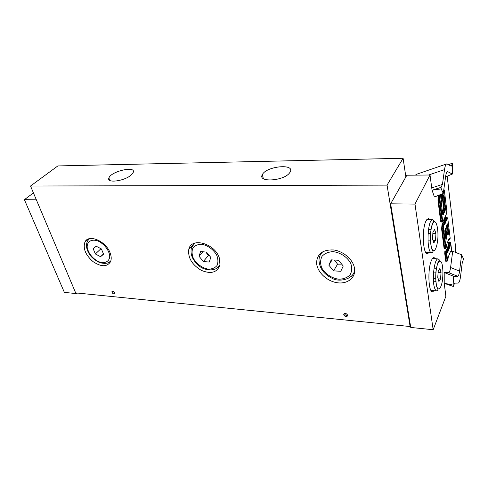 <?xml version="1.0" encoding="UTF-8"?>
<svg xmlns="http://www.w3.org/2000/svg" width="488" height="488" viewBox="0 0 488 488"><rect width="100%" height="100%" fill="white"/><g stroke="black" fill="none" stroke-linecap="round" stroke-linejoin="round"><path stroke-width="0.73" d="M344.406 313.497C345.028 315.041 346.151 315.651 347.773 315.333M347.761 315.266L347.785 315.437C346.608 317.346 345.248 317.096 343.692 314.693C344.735 312.82 346.096 313.015 347.761 315.266M112.905 291.159L114.796 292.952M114.723 292.709L114.772 293.562C113.295 294.227 112.35 293.569 111.941 291.58C112.801 290.817 113.728 291.196 114.723 292.709M219.49 258.609L219.954 264.911C217.294 272.53 211.078 274.347 201.306 270.358C191.979 264.728 187.807 257.749 188.789 249.411C191.168 236.552 215.678 243.597 219.49 258.609M354.404 267.723L354.587 268.9C355.74 278.136 346.98 284.547 336.616 282.637C326.259 280.881 316.81 271.493 316.572 262.678C317.182 253.803 322.818 249.563 333.475 249.96C343.162 251.088 352.793 259.262 354.404 267.723M110.166 253.022C111.423 256.407 111.545 259.311 110.538 261.733C107.006 267.07 101.187 267.04 93.08 261.647C85.559 255.041 82.838 248.532 84.912 242.103C88.462 233.642 106.109 241.121 110.166 253.022M289.469 173.051C283.382 181.188 257.408 182.573 262.349 174.68C266.088 166.17 295.374 163.242 290.153 172.063L289.469 173.051M131.187 175.009C124.525 181.121 106.378 183.525 108.891 178.047C110.684 171.367 136.207 165.444 133.224 172.441L131.187 175.009M410.457 325.697L410.109 326.527L75.652 292.873L30.53 186.026L387.057 185.123L403.1 158.271L405.87 176.949M30.53 186.026L57.852 165.926L403.1 158.271M410.109 326.527L387.057 185.123M438.919 281.552L437.748 277.538L438.242 270.95L439.895 268.461L441.042 272.493L440.56 278.996L438.919 281.552M433.356 278.532L435.729 278.685M438.126 278.837L440.56 278.996M433.582 272.048L435.949 272.188M438.139 272.322L441.042 272.493M433.472 281.192L435.875 281.35M434.064 268.132L436.473 268.266M435.93 233.679L435.503 240.37L433.795 243L432.502 238.87L432.935 232.087L434.662 229.531L435.93 233.679L432.838 233.581M428.507 229.348L430.995 229.421M428.055 233.429L430.501 233.508M427.921 240.09L430.373 240.175M432.941 240.273L435.503 240.37M96.185 246.196L101.419 248.959L103.59 254.236L100.546 256.712L95.373 253.955L93.184 248.721L96.185 246.196M100.955 248.715L95.373 253.955M103.462 253.937L100.546 256.712M200.586 251.558L206.491 252.095L210.816 257.383L209.2 262.068L203.331 261.489L199.043 256.267L200.586 251.558M205.863 252.034L208.339 255.608L203.331 261.489M202.941 251.771L199.043 256.267M208.339 255.608L209.315 255.547M331.224 259.854L338.446 260.256L343.241 266.015L340.764 271.304L333.591 270.846L328.839 265.161L331.224 259.854M334.493 260.037L337.58 264.209L333.591 270.846M332.084 259.903L328.839 265.161M337.58 264.209L341.655 264.112M33.434 192.9L24.4 199.671L64.361 292.385L76.842 293.648L76.555 292.965M36.35 199.805L24.4 199.671M77.446 293.056L76.842 293.648M443.275 193.443L434.418 196.999L432.051 190.18L441.237 188.899L443.275 193.443L445.66 176.223C446.111 173.216 446.758 171.666 447.594 171.575L452.358 174.064L452.705 163.016L448.582 164.682M444.22 283.235L444.208 272.487L453.45 276.22L453.169 285.102L444.22 283.235L445.886 296.301L433.167 329.729L414.989 204.088L430.013 174.997L432.051 190.18M444.208 272.487L448.655 272.639C449.497 272.396 450.143 270.688 450.589 267.515L452.699 251.271L461.611 254.779L459.568 271.121L450.589 267.515M447.167 176.229L455.579 247.166L455.731 252.467M434.18 290.695L432.636 291.726C428.403 292.727 427.445 268.784 431.453 260.427C432.27 258.567 433.118 257.615 433.997 257.56L435.638 258.786M429.141 252.522L427.512 253.62C422.901 254.791 421.65 229.116 426 220.972L428.427 218.471L430.184 219.685M443.208 222.101L443.293 222.803L443.208 222.101M444.415 246.531L443.976 247.569L444.415 246.531M448.582 272.639L457.707 276.287C458.513 276.031 459.135 274.311 459.568 271.121M445.33 283.711L453.334 286.45L454.566 283.15L458.177 283.083C459.196 282.765 459.977 280.594 460.526 276.562L462.264 262.581L463.6 259L461.611 254.779M457.634 276.293L453.45 276.22M445.568 176.894L452.358 174.064M453.334 286.45L453.169 285.102M441.237 188.899L441.042 187.337L442.451 184.409L444.519 169.611C445.08 165.902 445.88 163.98 446.923 163.84L451.186 166.176L452.705 163.016M446.465 163.992L416.557 174.283L415.41 175.137M433.137 189.893L441.042 187.337M431.703 187.904L442.451 184.409M414.989 204.088L390.638 203.813L406.852 175.222L430.013 174.997M390.638 203.813L410.743 327.454L433.167 329.729M436.73 286.364C435.625 281.515 435.497 275.72 436.351 268.986C437.718 261.037 440.475 258.719 442.03 263.88C443.067 268.681 443.183 274.335 442.378 280.832C441.091 288.591 438.376 291.409 436.73 286.364M434.509 287.719C435.162 289.823 435.936 290.879 436.839 290.891C438.901 289.231 438.37 291.592 436.681 286.523C435.735 282.357 435.491 277.385 435.967 271.627C437.077 264.813 438.096 261.165 439.017 260.677C439.639 260.208 439.334 259.616 438.102 258.908C434.418 258.225 431.715 279.459 434.509 287.719M437.882 238.138C437.254 244.988 436.016 249.191 434.155 250.759C431.776 251.46 429.94 243.512 430.44 234.307C431.124 227.231 432.411 223.028 434.302 221.704C436.675 221.381 438.364 229.311 437.882 238.138M432.667 219.74C427.134 219.124 426.231 253.821 431.807 252.644C432.825 252.29 433.222 251.906 432.996 251.503L431.929 249.368C431.02 247.062 430.477 242.695 430.312 236.277C430.861 229.836 431.642 225.486 432.655 223.236L433.783 221.064C434.039 220.637 433.661 220.192 432.667 219.74L426.793 219.606M99.442 241.651C104.969 245.147 108.379 249.649 109.672 255.163C110.245 261.781 104.243 264.533 97.338 261.056C91.976 257.658 88.609 253.248 87.242 247.831C86.486 241.243 92.33 238.156 99.442 241.651M89.572 238.65L87.535 240.944C85.571 245.196 86.431 249.947 90.115 255.187C92.012 257.884 95.209 260.36 99.698 262.629C105.432 264.045 109.172 263.374 110.922 260.616M109.245 262.209L110.892 260.726M201.459 244.256C207.467 245.141 213.524 249.484 216.715 255.212C218.191 259.097 218.295 262.538 217.014 265.545C214.952 267.955 212.036 269.15 208.272 269.138C202.38 268.162 196.542 263.941 193.376 258.39C191.857 254.596 191.68 251.18 192.833 248.136C194.785 245.635 197.664 244.342 201.459 244.256M194.712 243.146L191.369 247.959C190.064 254.492 192.638 260.452 199.086 265.838C203.722 270.407 216.648 272.402 220.015 264.575M217.258 267.991L219.978 264.801M333.042 251.662C340.362 252.442 347.401 257.097 350.75 263.392C352.177 267.686 351.94 271.529 350.048 274.927C347.255 277.678 343.534 279.112 338.898 279.215C331.736 278.312 324.99 273.805 321.659 267.717C320.177 263.544 320.299 259.738 322.031 256.304C324.685 253.443 328.357 251.893 333.042 251.662M323.135 251.527C320.305 253.882 318.926 256.956 319.012 260.738C319.646 268.498 324.075 274.378 332.31 278.374C338.355 282.253 353.776 279.807 354.666 269.834M350.933 276.684C352.922 275.006 354.178 272.871 354.685 270.291M109.202 178.913L108.769 179.023M320.933 253.882L320.457 253.345M320.842 254.022L320.317 253.473M445.312 228.457L446.27 237.595L446.752 237.979L446.88 236.485L445.514 236.674M445.263 228.567L445.867 228.372L446.874 236.503L445.873 228.36L445.709 227.957L445.416 228.213M445.629 237.577L446.27 237.595L445.776 238.76M445.873 228.36L445.532 228.134M447.276 232.569L448.082 232.599L447.526 234.618M447.02 224.504L448.082 232.599L448.606 232.398L448.484 233.825L447.386 233.465M438.322 195.889L437.937 200.184L438.498 199.964L438.596 195.322M438.633 195.31L437.95 200.165L440.548 220.643L441.097 220.43L438.498 199.964L439.975 199.757L440.243 196.688L439.737 196.292L439.413 199.97L442 220.448L442.549 220.228L439.975 199.757M440.572 194.529L439.737 196.292L438.828 196.286L439.45 194.98M437.95 200.165L440.554 220.631C440.792 222.15 441.14 222.51 441.591 221.717M440.554 220.631L441.073 221.979L441.652 221.717L441.097 220.43L442 220.448L442.549 221.735C443.019 221.991 443.019 221.491 442.543 220.247L439.962 199.769L440.237 196.64L441.115 194.773L440.798 194.462M442.165 220.436L442.482 219.716M441.414 196.633L441.86 196.53L441.561 194.132M442.531 212.859L444.141 209.297L443.647 208.907L442.39 211.694M441.5 197.292L441.731 196.945M442.079 196.78L441.86 196.53L443.305 196.316L442.97 193.565M442.793 196.871L444.22 208.4L445.111 208.413L445.032 209.309L444.141 209.297L444.22 208.4L443.647 208.907M442.39 211.743L443.683 208.596L442.232 196.865L443.677 208.608M443.488 196.176L445.111 208.413L445.648 208.211L445.514 209.651L445.032 209.309L442.732 214.427M445.507 251.143L445.105 250.911L444.684 253.113L445.696 261.031L446.123 261.147M448.265 245.616L445.965 251.198L448.271 245.653L448.423 243.512L448.387 244.86L448.923 244.86L448.954 243.512L448.417 243.512L448.563 242.573L448.417 243.512M449.173 242.091L448.85 241.889L448.563 242.573M446.032 217.337L445.257 217.312L444.275 219.533L443.751 222.4L442.982 222.455L441.982 224.724L441.61 228.957L444.086 248.392L444.525 248.52M444.684 253.113L445.221 252.9L445.3 251.997L444.812 251.619M446.441 260.995L447.228 261.147L447.63 260.659L446.636 252.735L447.008 251.704L445.196 250.862L444.824 251.655L445.703 261.019L446.227 260.818L445.221 252.9L446.105 252.936L447.106 260.86L447.636 260.647L446.642 252.723L446.105 252.936L446.178 252.04L445.3 251.997L445.593 251.289L445.105 250.911M446.959 251.71L446.563 251.228L445.751 251.259M446.593 251.228L448.746 245.995L448.271 245.653L448.393 244.86M447.008 251.704L447.289 252.32L447.716 252.229L450.095 246.403L448.746 245.995L448.923 244.86L449.79 244.897L447.148 251.997M450.369 242.335L448.93 241.847L449.326 242.261L449.039 242.945L449.912 242.981L449.82 243.549L448.954 243.512L448.57 242.609L448.85 241.889M450.095 246.403L450.668 242.67L450.278 242.194L449.491 242.268M450.387 243.353L450.662 242.634L450.192 242.298L449.912 242.981L450.351 243.542L449.82 243.549L449.79 244.897L450.32 244.897L450.082 246.367L447.703 252.192L447.075 251.839M446.666 252.424L446.953 251.674L446.471 251.332L446.178 252.04L446.636 252.735M444.842 248.368L444.086 248.392M445.721 248.404L446.038 248.008L443.598 228.549L443.86 225.523L444.855 223.248L445.404 223.205L447.112 218.093C447.423 217.532 447.661 217.782 447.825 218.844L450.186 238.236L449.881 239.211L449.125 238.461L446.715 244.244L446.117 248.056L444.239 248.764L444.092 248.374L441.616 228.945L441.988 224.767L442.476 225.114L442.152 228.744L443.049 228.768L445.507 248.209L444.623 248.172L442.152 228.744L441.61 228.957M443.842 222.467L443.476 222.839L444.367 222.864L443.366 225.133L442.476 225.114L443.476 222.839L442.988 222.498L441.982 224.724M444.373 222.479L442.982 222.455M443.842 222.205L444.275 219.533M447.002 217.349L446.63 217.709L445.745 217.691L446.075 217.325L445.514 217.062L445.263 217.349L445.745 217.691L444.763 219.917L445.648 219.935L445.276 222.229L444.391 222.205L444.763 219.917L444.281 219.576L445.257 217.312M447.112 218.093L446.953 217.343L446.099 217.331M446.142 220.32L447.106 218.051L446.63 217.709L445.648 219.935L446.13 220.277L445.825 222.229L445.276 222.229L444.995 222.894M444.751 222.491L444.367 222.864L444.855 223.248M443.86 225.523L443.366 225.133L443.049 228.768L443.598 228.549M440.243 196.688L441.121 194.822L440.908 194.395M442.872 221.399L443.293 220.991C442.976 221.564 442.726 221.314 442.549 220.228M444.342 190.289L446.825 210.627L446.563 213.604L443.293 220.991M441.201 194.907L441.786 199.592L441.213 202.306L442.738 214.519M443.854 189.259L444.361 190.405M442.756 214.641L443.128 215.031L442.756 214.659M442.421 193.791L442.756 196.53L442.897 196.871L443.305 196.316M443.128 215.031L445.514 209.651L443.122 214.988L442.781 214.799M445.526 209.694L444.147 195.975L443.574 195.999M443.641 195.847L443.385 196.402M445.654 208.199L443.787 195.536M445.819 239.004L446.172 239.364L446.752 237.979M445.794 238.9L444.788 230.873L445.391 228.274M445.812 239.022L446.172 239.364M447.545 234.758L447.917 235.228L448.618 232.386L447.624 224.297L447.27 223.931L446.685 225.279L446.557 226.767L447.581 235.015M447.917 235.228L448.49 233.862M448.618 232.386L447.618 224.309L447.069 224.395M445.404 223.205L445.025 222.815M448.978 238.815L449.125 238.461M448.679 239.529L449.32 239.553L449.07 238.815L449.57 238.473M449.076 238.589L449.424 238.339L449.814 239.242L449.405 239.651L449.826 239.205M449.405 239.651L449.881 239.211M447.594 260.964L447.636 260.647M445.703 261.019L445.843 261.391L447.319 261.037M450.558 251.296L448.295 256.901L447.709 260.702M447.289 252.32L447.142 251.991M447.716 252.229L447.179 252.082M450.57 251.289L451.058 251.003L450.662 251.046M450.552 251.314L450.845 251.924L451.327 251.613L451.071 250.954M450.314 251.899L450.991 251.912M450.668 242.67L451.693 250.57L451.388 251.552M446.862 172.075L447.862 171.654M428.604 175.009L444.519 169.611M344.308 313.546L343.692 314.693M112.289 291.214L111.941 291.58M192.912 244.83L188.789 249.411M88.328 239.029L84.912 242.103M263.343 178.614L262.349 174.68M109.739 180.383L108.891 178.047M403.301 281.71L402.795 281.68M438.102 258.908L432.447 258.622M436.644 290.872L430.989 290.458M397.195 244.165L396.677 244.14M431.612 252.631L425.75 252.363M320.384 253.412L320.89 253.949M441.481 197.183L442.89 196.871L443.299 196.335L442.958 193.571M443.812 222.461L444.702 222.485L444.849 223.205L443.854 225.48L443.592 228.567L446.038 248.008M443.665 195.792L443.976 195.523L444.147 195.975M441.652 221.717L442.525 221.735M446.874 236.503L446.746 237.937L446.16 239.327L445.831 239.15M447.618 224.309L447.465 223.894L447.179 224.144M445.825 222.229L445.599 223.211L445.099 222.894M448.643 239.626L449.399 239.651M450.29 251.967L451.327 251.613L450.961 250.911L450.619 251.149M450.32 244.897L450.351 243.542M447.124 171.776L447.594 171.575M448.655 272.639L457.707 276.287"/></g></svg>
